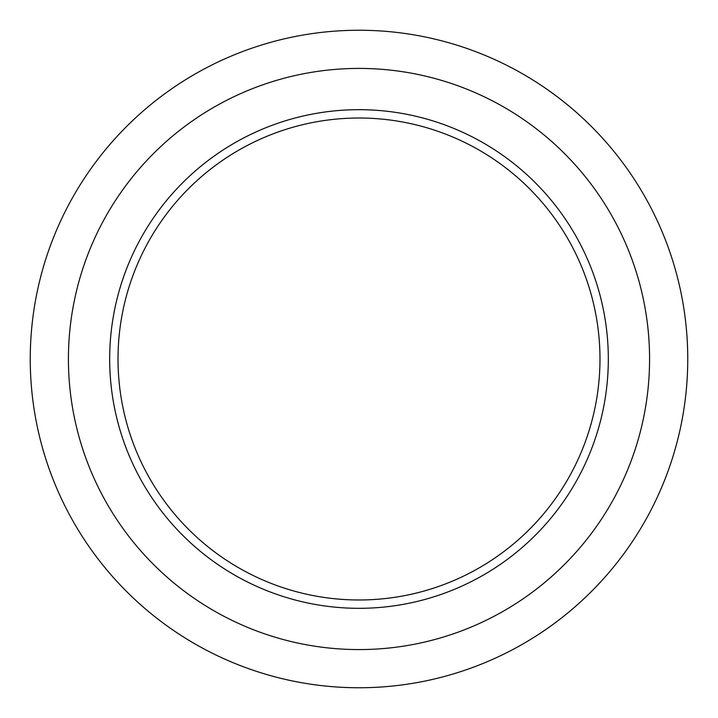 <?xml version="1.0" encoding="UTF-8"?>
<svg xmlns="http://www.w3.org/2000/svg" width="718" height="718" viewBox="0 0 718 718"><rect width="100%" height="100%" fill="white"/><g stroke="black" fill="none" stroke-linecap="round" stroke-linejoin="round"><path stroke-width="1.08" d="M318.218 71.297A290.575 290.575 0 0 1 646.703 318.218A290.575 290.575 0 0 1 399.782 646.703A290.575 290.575 0 0 1 71.297 399.782A290.575 290.575 0 0 1 318.218 71.297A290.575 290.575 0 0 0 71.297 399.782A290.575 290.575 0 0 0 399.782 646.703A290.575 290.575 0 0 1 71.297 399.782A290.575 290.575 0 0 1 318.218 71.297A290.575 290.575 0 0 0 71.297 399.782A290.575 290.575 0 0 0 399.782 646.703M324.006 112.152A249.317 249.317 0 0 1 605.848 324.006A249.317 249.317 0 0 1 393.994 605.848A249.317 249.317 0 0 1 112.152 393.994A249.317 249.317 0 0 1 324.006 112.152M338.295 118.91A240.988 240.988 0 0 0 118.91 379.705A240.988 240.988 0 0 0 379.705 599.09A240.988 240.988 0 0 0 599.09 338.295A240.988 240.988 0 0 0 338.295 118.91M608.478 573.099A328.745 328.745 0 0 0 573.099 109.522A328.745 328.745 0 0 0 109.522 144.901A328.745 328.745 0 0 0 144.901 608.478A328.745 328.745 0 0 0 608.478 573.099"/></g></svg>
